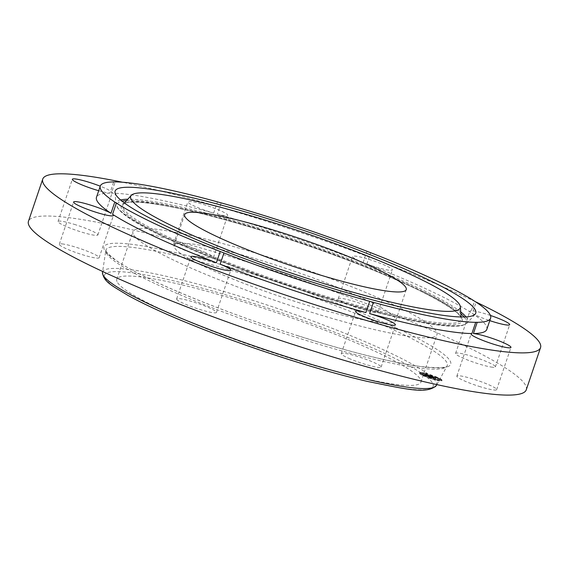 <?xml version="1.0" encoding="UTF-8"?>
<svg xmlns="http://www.w3.org/2000/svg" width="569" height="569" viewBox="0 0 569 569"><rect width="100%" height="100%" fill="white"/><g stroke="black" fill="none" stroke-linecap="round" stroke-linejoin="round"><path stroke-width="0.43" stroke-dasharray="2.85 2.13" d="M133.772 235.146A160.529 19.566 18.7 0 0 290.567 305.596A160.529 19.566 18.7 0 0 437.013 334.572A160.529 19.566 18.7 0 0 436.139 331.066A160.529 19.566 18.7 0 0 279.351 260.616A160.529 19.566 18.7 0 0 132.897 231.64A160.529 19.566 18.7 0 0 133.772 235.146M297.672 302.281A116.986 14.253 18.7 0 0 395.761 320.61A116.986 14.253 18.7 0 0 272.238 263.931A116.986 14.253 18.7 0 0 174.15 245.602A116.986 14.253 18.7 0 0 297.672 302.281M486.808 329.401A206.042 25.107 18.7 0 0 472.306 313.412L476.111 302.182M490.428 315.446A21.025 2.561 18.7 0 0 474.162 311.051A21.025 2.561 18.7 0 0 469.866 311.186A21.025 2.561 18.7 0 0 470.734 312.381L474.532 301.157M470.734 312.381A206.042 25.107 18.7 0 0 366.884 263.945L370.682 252.714M366.884 263.945A21.025 2.561 18.7 0 0 392.368 269.948A21.025 2.561 18.7 0 0 392.254 269.486A21.025 2.561 18.7 0 0 371.721 260.261A21.025 2.561 18.7 0 0 352.545 256.47A21.025 2.561 18.7 0 0 352.659 256.925A21.025 2.561 18.7 0 0 363.136 262.494A206.042 25.107 18.7 0 0 269.244 229.57A206.042 25.107 18.7 0 0 217.386 214.122L221.185 202.898M363.136 262.494L366.941 251.263M217.386 214.122A21.025 2.561 18.7 0 0 227.707 215.302A21.025 2.561 18.7 0 0 220.182 210.566A21.025 2.561 18.7 0 0 199.499 203.346A21.025 2.561 18.7 0 0 187.884 201.824A21.025 2.561 18.7 0 0 195.416 206.561A21.025 2.561 18.7 0 0 213.66 213.098A206.042 25.107 18.7 0 0 111.389 193.133L115.187 181.902M213.66 213.098L217.465 201.867M98.707 190.715A21.025 2.561 18.7 0 0 109.867 193.14L113.672 181.909M109.867 193.14A206.042 25.107 18.7 0 0 96.481 197.287M475.101 301.563A262.778 32.028 18.7 0 0 263.077 220.274A262.778 32.028 18.7 0 0 122.456 182.229M111.389 193.133A21.025 2.561 18.7 0 0 112.164 192.749A21.025 2.561 18.7 0 0 100.236 186.191M472.306 313.412A21.025 2.561 18.7 0 0 489.781 320.632M526.261 389.815A262.778 32.028 18.7 0 0 248.781 262.494A262.778 32.028 18.7 0 0 28.45 221.32M491.104 367.026A21.025 2.561 18.7 0 0 495.4 366.891A21.025 2.561 18.7 0 0 482.434 359.928A21.025 2.561 18.7 0 0 459.873 353.278A21.025 2.561 18.7 0 0 455.577 353.413A21.025 2.561 18.7 0 0 468.543 360.376A21.025 2.561 18.7 0 0 491.104 367.026M377.965 311.712A21.025 2.561 18.7 0 0 357.432 302.488A21.025 2.561 18.7 0 0 338.256 298.689A21.025 2.561 18.7 0 0 338.37 299.152A21.025 2.561 18.7 0 0 358.897 308.377A21.025 2.561 18.7 0 0 378.079 312.168A21.025 2.561 18.7 0 0 377.965 311.712M205.886 252.792A21.025 2.561 18.7 0 0 185.202 245.566A21.025 2.561 18.7 0 0 173.595 244.044A21.025 2.561 18.7 0 0 181.12 248.781A21.025 2.561 18.7 0 0 201.803 256.007A21.025 2.561 18.7 0 0 213.418 257.529A21.025 2.561 18.7 0 0 205.886 252.792M75.677 224.791A21.025 2.561 18.7 0 0 58.052 221.49A21.025 2.561 18.7 0 0 80.25 231.675A21.025 2.561 18.7 0 0 97.875 234.976A21.025 2.561 18.7 0 0 75.677 224.791M63.607 244.101A21.025 2.561 18.7 0 0 59.311 244.236A21.025 2.561 18.7 0 0 72.277 251.199A21.025 2.561 18.7 0 0 94.838 257.857A21.025 2.561 18.7 0 0 99.134 257.721A21.025 2.561 18.7 0 0 86.161 250.758A21.025 2.561 18.7 0 0 63.607 244.101M176.746 299.422A21.025 2.561 18.7 0 0 197.279 308.647A21.025 2.561 18.7 0 0 216.455 312.445A21.025 2.561 18.7 0 0 216.341 311.983A21.025 2.561 18.7 0 0 195.807 302.758A21.025 2.561 18.7 0 0 176.632 298.96A21.025 2.561 18.7 0 0 176.746 299.422M348.818 358.342A21.025 2.561 18.7 0 0 369.501 365.568A21.025 2.561 18.7 0 0 381.116 367.083A21.025 2.561 18.7 0 0 373.584 362.353A21.025 2.561 18.7 0 0 352.901 355.127A21.025 2.561 18.7 0 0 341.293 353.605A21.025 2.561 18.7 0 0 348.818 358.342M479.034 386.344A21.025 2.561 18.7 0 0 496.659 389.637A21.025 2.561 18.7 0 0 474.461 379.452A21.025 2.561 18.7 0 0 456.836 376.159A21.025 2.561 18.7 0 0 479.034 386.344M117.655 282.757A160.529 19.566 18.7 0 0 274.45 353.207A160.529 19.566 18.7 0 0 420.896 382.19A160.529 19.566 18.7 0 0 420.022 378.677A160.529 19.566 18.7 0 0 263.234 308.227A160.529 19.566 18.7 0 0 116.78 279.251A160.529 19.566 18.7 0 0 117.655 282.757M422.774 375.526A11.828 1.444 18.7 0 0 434.759 379.85A11.828 1.444 18.7 0 0 441.843 380.853A11.828 1.444 18.7 0 0 438.507 378.598A11.828 1.444 18.7 0 0 426.53 374.281A11.828 1.444 18.7 0 0 419.445 373.271A11.828 1.444 18.7 0 0 422.774 375.526M424.446 375.853A9.317 1.138 18.7 0 0 433.884 379.26A9.317 1.138 18.7 0 0 439.467 380.049A9.317 1.138 18.7 0 0 436.843 378.271A9.317 1.138 18.7 0 0 427.397 374.871A9.317 1.138 18.7 0 0 421.821 374.075A9.317 1.138 18.7 0 0 424.446 375.853M428.329 375.981L434.069 378.3L435.641 378.605L431.018 376.578L432.404 376.77L428.251 375.953L428.557 375.305L435.868 377.93L430.093 375.59L432.632 376.095L428.557 375.305M428.365 376.052L429.83 376.586L428.258 376.009L428.599 375.376L429.631 375.76L428.599 375.376M429.737 376.436L435.698 378.698L429.716 376.443L429.965 375.768L430.548 375.839L429.929 375.711L429.716 376.443L429.887 375.768M424.367 375.191L427.07 375.796L428.706 376.557L425.982 375.732L430.776 377.645L432.461 377.972L427.938 375.889L424.367 375.191L424.595 374.516L432.689 377.297L428.165 375.213L424.595 374.516M424.531 375.312L426.032 375.853L424.318 375.241L424.759 374.637L425.335 374.843L424.759 374.637M428.13 376.728L426.622 376.024L428.13 376.728L428.393 376.052L426.885 375.348L428.357 376.059M428.998 376.778L432.639 378.101L428.293 376.635L428.998 376.778L429.225 376.102L432.867 377.425L429.225 376.102M423.023 373.641L424.182 373.961L423.023 373.641M423.137 375.597L424.289 375.924L423.137 375.597M420.142 373.648L421.302 373.968L420.142 373.648M437.305 380.305L438.464 380.625L437.305 380.305M430.242 378.357L431.402 378.677L430.242 378.357M438.151 378.527L436.999 378.207L438.151 378.527M441.139 380.483L439.986 380.163L441.139 380.483M430.356 376.301L430.84 376.465L430.356 376.301L430.128 376.97M427.198 375.177L426.97 375.853M427.042 375.149L426.814 375.817M426.828 375.106L426.601 375.782M426.508 375.049L426.281 375.725M426.217 375.042L426.039 375.704M426.174 374.999L425.968 375.668M426.039 374.914L425.861 375.59M425.79 375.618L426.025 374.921M425.811 375.654L426.025 374.957L425.797 375.632M425.861 375.696L426.089 375.021L425.832 375.675M427.924 376.009L428.151 375.334M427.938 375.889L428.165 375.213M429.396 376.692L429.623 376.024M429.51 376.721L429.737 376.045M429.623 376.749L429.851 376.073M429.737 376.778L429.965 376.102M429.858 376.813L430.086 376.137M429.972 376.849L430.2 376.173M430.093 376.884L430.32 376.209M430.207 376.927L430.434 376.251M430.328 376.97L430.555 376.294M430.449 377.012L430.676 376.337M430.569 377.055L430.797 376.386M430.605 377.083L430.833 376.408M430.505 377.048L430.733 376.372M430.413 377.019L430.641 376.344M430.32 376.991L430.548 376.315M430.235 376.963L430.463 376.287M430.15 376.934L430.377 376.265M430.072 376.913L430.299 376.244M429.993 376.898L430.221 376.223M429.922 376.877L430.15 376.201M429.851 376.863L430.079 376.187M429.787 376.849L430.015 376.173M429.737 376.842L429.965 376.166M429.687 376.834L429.915 376.159M429.851 376.906L430.079 376.237M429.915 376.92L430.15 376.244M429.986 376.934L430.214 376.265M430.207 376.991L430.434 376.315M430.278 377.012L430.505 376.337M430.356 377.034L430.584 376.365M430.683 376.415L430.456 377.083L430.669 376.386M430.761 376.436L430.534 377.112L430.747 376.415M430.605 377.112L430.833 376.443M430.612 377.133L430.84 376.465M430.384 377.062L430.612 376.394M430.313 377.041L430.541 376.372M430.242 377.027L430.47 376.351M430.178 377.005L430.406 376.329M430.114 376.991L430.342 376.315M430 376.963L430.228 376.287M429.944 376.948L430.171 376.28M431.444 377.652L431.672 376.977M432.461 377.972L432.689 377.297M430.776 377.645L431.003 376.97M430.761 377.517L430.989 376.842M428.998 376.699L429.225 376.024M428.215 376.543L428.443 375.867M428.215 376.699L428.443 376.024M426.75 376.017L426.978 375.348M427.895 376.401L428.123 375.725M428.414 376.5L428.642 375.832M427.063 375.874L427.291 375.199L427.056 375.846M426.885 375.839L427.113 375.163L426.864 375.81M426.743 375.803L426.97 375.135M426.522 375.768L426.75 375.092M426.458 375.753L426.686 375.078M426.394 375.739L426.622 375.071M426.238 375.718L426.466 375.042M426.195 375.711L426.423 375.035M426.124 375.704L426.352 375.028M426.181 375.035L425.953 375.711L426.209 375.063M426.01 375.661L426.238 374.992M426.145 375.675L426.373 374.999M426.245 375.689L426.473 375.014M426.487 375.732L426.714 375.056M426.771 375.789L426.999 375.113M428.5 376.522L428.727 375.846M428.706 376.557L428.934 375.889M427.07 375.796L427.305 375.127M426.949 375.775L427.177 375.099M426.622 375.711L426.85 375.035M426.423 375.675L426.65 374.999M426.316 375.654L426.551 374.978M426.231 375.632L426.458 374.964M426.145 375.618L426.373 374.95M426.067 375.611L426.302 374.935M426.003 375.597L426.231 374.928M425.946 375.597L426.174 374.921M425.904 375.59L426.131 374.914M425.889 375.725L426.117 375.049M425.932 375.753L426.16 375.085M425.975 375.789L426.209 375.113M425.52 375.611L425.747 374.935M425.441 375.583L425.669 374.907M425.363 375.554L425.591 374.879M425.299 375.526L425.527 374.85M425.178 375.483L425.406 374.807M425.071 375.44L425.299 374.765M424.943 375.398L425.171 374.722M424.879 375.369L425.107 374.701M424.808 375.348L425.036 374.672M424.73 375.32L424.958 374.644M431.885 376.081L431.658 376.756M432.312 376.194L432.084 376.87M432.518 376.265L432.291 376.941M432.66 376.315L432.433 376.991M432.689 377.112L432.988 376.472L432.668 377.083M429.766 375.661L429.588 376.315M429.794 375.696L429.538 376.344M430.036 375.867L429.808 376.529L430.036 375.867M432.404 376.77L432.632 376.095M428.251 375.953L428.478 375.277M432.461 376.813L432.689 376.137M432.518 376.856L432.753 376.18M432.582 376.898L432.81 376.223M432.639 376.941L432.874 376.265M432.703 376.984L432.931 376.308M432.767 377.027L432.995 376.351M432.831 377.062L433.059 376.394M432.895 377.105L433.123 376.429M432.959 377.147L433.187 376.472M432.988 377.176L433.215 376.5M432.895 377.133L433.123 376.465M432.81 377.098L433.037 376.422M432.717 377.062L432.952 376.386M432.632 377.027L432.86 376.351M432.554 376.991L432.781 376.315M432.468 376.955L432.696 376.287M432.383 376.927L432.618 376.251M432.305 376.898L432.532 376.223M432.227 376.87L432.454 376.194M432.148 376.849L432.383 376.173M432.077 376.82L432.305 376.145M431.999 376.799L432.227 376.123M431.921 376.778L432.148 376.102M431.835 376.756L432.063 376.081M431.757 376.735L431.985 376.059M431.672 376.714L431.899 376.038M431.587 376.692L431.814 376.017M431.501 376.671L431.729 375.995M431.416 376.657L431.643 375.981M431.33 376.635L431.558 375.96M431.266 376.621L431.494 375.953M431.202 376.614L431.43 375.938M431.138 376.6L431.366 375.924M431.082 376.593L431.309 375.917M431.018 376.578L431.473 375.234L430.114 374.779L431.473 375.234M431.224 376.671L431.451 375.995M431.43 376.706L431.658 376.031M431.508 376.721L431.736 376.045M431.579 376.735L431.814 376.066L431.587 376.763M431.807 376.792L432.035 376.116M432.084 376.152L431.857 376.827L432.106 376.137M431.949 376.827L432.177 376.152M432.013 376.849L432.241 376.173L431.985 376.856M432.22 376.913L432.447 376.237L432.227 376.934M432.511 377.019L432.739 376.351M432.589 377.055L432.817 376.379L432.618 377.083M432.753 377.119L432.981 376.45L432.76 377.147M432.931 377.197L433.158 376.522M432.547 377.055L432.774 376.379M432.476 377.027L432.703 376.351M432.106 376.891L432.333 376.223M431.921 376.842L432.148 376.166M431.793 376.806L432.02 376.137M431.658 376.778L431.885 376.102M431.522 376.749L431.75 376.073M431.281 376.699L431.508 376.031M434.752 378.321L434.979 377.645M435.641 378.605L435.868 377.93M434.069 378.3L434.296 377.624M434.097 378.2L434.325 377.531M430.271 376.429L430.498 375.753M430.207 376.415L430.434 375.739M430.136 376.401L430.363 375.725M430.072 376.386L430.299 375.711M430.008 376.372L430.235 375.704M429.951 376.365L430.178 375.689M429.872 376.351L430.1 375.675M429.808 376.337L430.036 375.661M429.751 376.329L429.979 375.654M429.702 376.322L429.929 375.647M429.659 376.315L429.887 375.64M429.616 376.315L429.844 375.64M429.588 376.394L429.815 375.718M429.623 376.415L429.851 375.739M429.702 376.465L429.929 375.789M429.951 375.832L429.723 376.507L429.979 375.817M429.638 376.472L429.865 375.796M429.552 376.436L429.78 375.768M429.474 376.408L429.702 375.732M429.396 376.379L429.623 375.704M429.318 376.344L429.545 375.675M429.239 376.315L429.467 375.647M429.168 376.287L429.396 375.618M429.097 376.265L429.325 375.59M429.026 376.237L429.254 375.561M426.658 376.017L426.885 375.348M426.622 376.024L426.85 375.355M428.165 376.721L428.628 375.369M428.293 376.002L428.521 375.334M428.258 376.009L428.485 375.334M428.521 376.081L428.749 375.412M428.848 375.469L428.621 376.145L428.87 375.455M428.784 376.18L429.012 375.504M429.133 375.576L428.905 376.251L429.154 375.561M429.083 376.294L429.311 375.618M429.453 375.696L429.225 376.372L429.474 375.682M429.83 376.586L430.057 375.91M429.773 376.586L430 375.91M429.062 376.308L429.289 375.632M428.756 376.194L428.983 375.519M428.493 376.095L428.72 375.419M425.491 374.879L425.825 375.021L425.263 375.554M425.74 375.753L425.818 374.999L426.259 375.177L425.74 375.732M424.325 375.227L424.552 374.551M424.318 375.241L424.545 374.566M424.524 375.291L424.751 374.615M424.716 375.362L424.943 374.686M424.908 375.426L425.135 374.751M425.086 375.49L425.313 374.815L425.107 375.519M425.427 375.618L425.655 374.943M425.591 375.675L425.818 374.999L425.598 375.696M425.889 375.796L426.117 375.12M426.032 375.853L426.259 375.177M426.003 375.86L426.231 375.184M425.875 375.81L426.11 375.135M425.441 375.64L425.669 374.964M425.278 375.576L425.505 374.907M424.922 375.448L425.15 374.779M424.73 375.384L424.958 374.708M429.908 375.718L429.702 376.386M434.19 377.51L430.555 375.817L434.168 377.681L435.911 377.994L434.19 377.51L433.962 378.186M429.737 376.386L429.965 375.711M429.787 376.394L430.022 375.718M429.865 376.401L430.093 375.732M429.908 376.408L430.136 375.739M429.958 376.422L430.185 375.746M430.015 376.429L430.242 375.753M430.072 376.436L430.299 375.768M430.136 376.45L430.363 375.775M434.033 378.342L434.261 377.674M435.683 378.67L435.911 377.994M435.698 378.698L435.925 378.022M433.941 378.349L434.168 377.681M433.834 378.15L434.062 377.482M430.264 376.5L430.491 375.832M430.207 376.493L430.441 375.817M430.164 376.486L430.392 375.81M430.093 376.472L430.32 375.796M430.029 376.458L430.256 375.782M429.972 376.45L430.2 375.775M429.922 376.443L430.15 375.768M429.872 376.436L430.1 375.768M429.83 376.436L430.057 375.76M429.794 376.436L430.022 375.76M429.766 376.436L429.993 375.76M428.301 376.614L428.528 375.938M428.293 376.635L428.521 375.967M428.99 376.749L429.218 376.073M430.619 377.51L430.847 376.834M430.747 377.702L430.975 377.027M432.632 378.072L432.86 377.396M432.639 378.101L432.867 377.425M430.648 377.709L430.875 377.034M430.491 377.475L430.719 376.799M423.002 374.857A11.828 1.444 -161.3 0 1 419.673 372.603A11.828 1.444 -161.3 0 1 426.757 373.605A11.828 1.444 -161.3 0 1 438.735 377.93A11.828 1.444 -161.3 0 1 442.07 380.184A11.828 1.444 -161.3 0 1 434.986 379.174A11.828 1.444 -161.3 0 1 423.002 374.857M437.07 377.603A9.317 1.138 -161.3 0 1 439.695 379.381A9.317 1.138 -161.3 0 1 434.111 378.584A9.317 1.138 -161.3 0 1 424.673 375.184A9.317 1.138 -161.3 0 1 422.049 373.406A9.317 1.138 -161.3 0 1 427.632 374.196A9.317 1.138 -161.3 0 1 437.07 377.603M424.211 373.15L423.051 372.83L424.211 373.15M424.318 375.113L423.158 374.786L424.318 375.113M421.33 373.157L420.171 372.837L421.33 373.157M438.486 379.815L437.333 379.495L438.486 379.815M431.423 377.866L430.271 377.546L431.423 377.866M437.426 377.674L438.585 377.994L437.426 377.674M440.413 379.623L441.572 379.943L440.413 379.623M422.995 291.577A178.623 21.771 -161.3 0 1 461.26 318.604A178.623 21.771 -161.3 0 1 349.736 303.313A178.623 21.771 -161.3 0 1 160.878 233.404A178.623 21.771 -161.3 0 1 123.338 204.221A178.623 21.771 -161.3 0 1 242.508 224.072A178.623 21.771 -161.3 0 1 422.995 291.577M296.193 337.325A180.181 21.956 18.7 0 0 447.078 365.995A180.181 21.956 18.7 0 0 257.01 278.262A180.181 21.956 18.7 0 0 105.82 250.488A180.181 21.956 18.7 0 0 296.193 337.325M297.253 335.561A183.005 22.305 18.7 0 0 449.702 360.241A183.005 22.305 18.7 0 0 257.458 275.574A183.005 22.305 18.7 0 0 105.009 250.893A183.005 22.305 18.7 0 0 297.253 335.561M120.607 199.975A185.679 22.632 18.7 0 0 115.92 204.157A185.679 22.632 18.7 0 0 155.7 232.252A185.679 22.632 18.7 0 0 343.313 302.423A185.679 22.632 18.7 0 0 467.199 323.057A185.679 22.632 18.7 0 0 466.011 316.89M460.741 311.912A185.679 22.632 18.7 0 0 428.173 292.722A185.679 22.632 18.7 0 0 127.819 199.221M436.395 385.441A176.298 21.487 18.7 0 0 250.424 299.6A176.298 21.487 18.7 0 0 102.491 272.423M126.56 200.629A184.306 22.461 -161.3 0 1 261.043 229.833A184.306 22.461 -161.3 0 1 426.871 293.355A184.306 22.461 -161.3 0 1 460.883 313.789M464.119 316.961A184.306 22.461 -161.3 0 1 363.406 308.832A184.306 22.461 -161.3 0 1 156.418 233.333A184.306 22.461 -161.3 0 1 122.065 201.184M287.701 359.153A173.474 21.138 18.7 0 0 432.212 382.546A173.474 21.138 18.7 0 0 249.976 302.288A173.474 21.138 18.7 0 0 105.464 278.895A173.474 21.138 18.7 0 0 287.701 359.153M159.576 234.03A179.996 21.935 18.7 0 0 399.701 317.225A179.996 21.935 18.7 0 0 423.713 292.651A179.996 21.935 18.7 0 0 183.588 209.463A179.996 21.935 18.7 0 0 159.576 234.03M426.586 375.753L426.814 375.078M426.949 375.825L427.184 375.149M425.882 375.753L426.11 375.078M425.783 375.711L426.01 375.042M425.69 375.675L425.918 375.007M425.598 375.647L425.825 374.971M424.645 375.291L424.872 374.615M424.559 375.256L424.787 374.587M424.467 375.227L424.694 374.551M174.15 245.602L184.641 214.605M395.761 320.61L406.252 289.621M461.132 316.969L461.26 318.604C460.99 314.052 448.408 305.382 423.521 292.587C377.197 269.222 290.346 237.508 222.529 219.193C167.393 203.716 126.396 198.816 123.338 204.221L124.433 202.998M495.4 366.891L509.689 324.671M338.256 298.689L352.545 256.47M173.595 244.044L187.884 201.824M58.052 221.49L72.341 179.271M59.311 244.236L73.6 202.016M216.455 312.445L230.744 270.218M381.116 367.083L395.405 324.863M496.659 389.637L510.948 347.417M341.293 353.605L355.582 311.385M176.632 298.96L190.921 256.74M99.134 257.721L113.423 215.495M97.875 234.976L112.164 192.749M213.418 257.529L227.707 215.302M378.079 312.168L392.368 269.948M455.577 353.413L469.866 311.186M456.836 376.159L471.125 333.939M436.857 384.608L447.078 365.995C447.405 368.47 423.549 368.982 389.815 360.874C362.994 355.02 332.118 346.564 297.203 335.525C220.623 311.435 141.219 278.369 115.706 260.14L107.591 253.418L105.82 250.488L102.633 271.484M114.988 192.308L115.92 204.157C117.264 211.049 130.699 220.751 156.226 233.262C207.315 259.073 306.129 294.5 377.318 312.53C400.818 318.548 420.292 322.623 435.74 324.75C448.173 326.457 457.092 326.691 462.497 325.447L467.199 323.057L475.129 314.209M420.896 382.19L437.013 334.572M116.78 279.251L132.897 231.64M419.673 372.603L419.445 373.271M442.07 380.184L441.843 380.853M439.695 379.381L439.467 380.049M422.049 373.406L421.821 374.075M424.41 373.292L424.182 373.961M423.051 372.83L422.824 373.506M424.517 375.248L424.289 375.924M423.158 374.786L422.931 375.462M421.529 373.292L421.302 373.968M420.171 372.837L419.943 373.513M438.692 379.95L438.464 380.625M437.333 379.495L437.106 380.163M431.629 378.008L431.402 378.677M430.271 377.546L430.043 378.221M437.227 377.531L436.999 378.207M438.585 377.994L438.35 378.67M430.114 374.779L429.887 375.448M440.214 379.487L439.986 380.163M441.572 379.943L441.345 380.618"/><path stroke-width="0.85" d="M282.729 232.941A116.986 14.253 18.7 0 0 184.641 214.605A116.986 14.253 18.7 0 0 308.163 271.285A116.986 14.253 18.7 0 0 406.252 289.621A116.986 14.253 18.7 0 0 282.729 232.941M167.827 223.788A173.943 21.195 18.7 0 0 351.727 291.869A173.943 21.195 18.7 0 0 460.335 306.755A173.943 21.195 18.7 0 0 423.073 280.439A173.943 21.195 18.7 0 0 247.316 214.705A173.943 21.195 18.7 0 0 131.268 195.373A173.943 21.195 18.7 0 0 167.827 223.788M373.428 302.359A206.042 25.107 18.7 0 0 475.705 322.324A21.025 2.561 18.7 0 1 477.22 322.317A206.042 25.107 18.7 0 0 490.613 318.171A206.042 25.107 18.7 0 0 476.111 302.182A21.025 2.561 18.7 0 1 474.532 301.157A206.042 25.107 18.7 0 0 370.682 252.714A21.025 2.561 18.7 0 1 366.941 251.263A206.042 25.107 18.7 0 0 273.042 218.347A206.042 25.107 18.7 0 0 221.185 202.898A21.025 2.561 18.7 0 1 217.465 201.867A206.042 25.107 18.7 0 0 115.187 181.902A21.025 2.561 18.7 0 1 113.672 181.909A206.042 25.107 18.7 0 0 100.286 186.056A206.042 25.107 18.7 0 0 114.782 202.045A21.025 2.561 18.7 0 1 116.361 203.069A206.042 25.107 18.7 0 0 220.21 251.512A21.025 2.561 18.7 0 1 223.958 252.963A206.042 25.107 18.7 0 0 317.851 285.88A206.042 25.107 18.7 0 0 369.708 301.335A21.025 2.561 18.7 0 1 373.428 302.359L369.63 313.59A206.042 25.107 18.7 0 0 471.907 333.548L475.705 322.324M435.121 283.113A190.366 23.201 18.7 0 0 233.852 208.61A190.366 23.201 18.7 0 0 114.988 192.308A190.366 23.201 18.7 0 0 155.771 221.113A190.366 23.201 18.7 0 0 348.121 293.056A190.366 23.201 18.7 0 0 475.129 314.209A190.366 23.201 18.7 0 0 435.121 283.113M471.907 333.548A21.025 2.561 18.7 0 0 471.125 333.939A21.025 2.561 18.7 0 0 493.323 344.124A21.025 2.561 18.7 0 0 510.948 347.417A21.025 2.561 18.7 0 0 488.75 337.232A21.025 2.561 18.7 0 0 473.422 333.548L477.22 322.317M473.422 333.548A206.042 25.107 18.7 0 0 486.808 329.401L490.613 318.171M100.286 186.056L96.481 197.287A206.042 25.107 18.7 0 0 110.983 213.275L114.782 202.045M110.983 213.275A21.025 2.561 18.7 0 0 77.896 201.881A21.025 2.561 18.7 0 0 73.6 202.016A21.025 2.561 18.7 0 0 86.566 208.979A21.025 2.561 18.7 0 0 109.127 215.637A21.025 2.561 18.7 0 0 113.423 215.495A21.025 2.561 18.7 0 0 112.555 214.3A206.042 25.107 18.7 0 0 216.405 262.743L220.21 251.512M112.555 214.3L116.361 203.069M216.405 262.743A21.025 2.561 18.7 0 0 190.921 256.74A21.025 2.561 18.7 0 0 191.035 257.202A21.025 2.561 18.7 0 0 211.568 266.427A21.025 2.561 18.7 0 0 230.744 270.218A21.025 2.561 18.7 0 0 230.63 269.763A21.025 2.561 18.7 0 0 220.153 264.194A206.042 25.107 18.7 0 0 314.045 297.11A206.042 25.107 18.7 0 0 365.91 312.559L369.708 301.335M220.153 264.194L223.958 252.963M122.456 182.229A262.778 32.028 18.7 0 0 42.739 179.093A262.778 32.028 18.7 0 0 320.219 306.414A262.778 32.028 18.7 0 0 540.55 347.595A262.778 32.028 18.7 0 0 475.101 301.563M365.91 312.559A21.025 2.561 18.7 0 0 355.582 311.385A21.025 2.561 18.7 0 0 363.114 316.115A21.025 2.561 18.7 0 0 383.798 323.341A21.025 2.561 18.7 0 0 395.405 324.863A21.025 2.561 18.7 0 0 387.88 320.127A21.025 2.561 18.7 0 0 369.63 313.59M100.236 186.191A21.025 2.561 18.7 0 0 89.966 182.564A21.025 2.561 18.7 0 0 72.341 179.271A21.025 2.561 18.7 0 0 94.539 189.456A21.025 2.561 18.7 0 0 98.707 190.715M489.781 320.632A21.025 2.561 18.7 0 0 505.393 324.807A21.025 2.561 18.7 0 0 509.689 324.671A21.025 2.561 18.7 0 0 490.428 315.446M42.739 179.093L28.45 221.32A262.778 32.028 18.7 0 0 305.923 348.633A262.778 32.028 18.7 0 0 526.261 389.815L540.55 347.595M466.011 316.89A185.679 22.632 18.7 0 0 460.741 311.912M127.819 199.221A185.679 22.632 18.7 0 0 120.607 199.975M102.633 271.484L102.491 272.423A176.298 21.487 18.7 0 0 288.76 357.389A176.298 21.487 18.7 0 0 436.395 385.441L436.857 384.608M460.883 313.789A184.306 22.461 -161.3 0 1 464.119 316.961M122.065 201.184A184.306 22.461 -161.3 0 1 126.56 200.629M460.335 306.755L461.132 316.969M131.268 195.373L124.433 202.998M436.395 385.441C426.857 394.73 405.292 388.89 367.944 381.543C344.032 375.995 317.303 368.548 287.75 359.188C248.93 346.82 212.977 333.726 179.889 319.899C158.467 310.894 141.076 302.687 127.712 295.268C112.833 286.022 103.551 282.139 102.491 272.423"/></g></svg>
